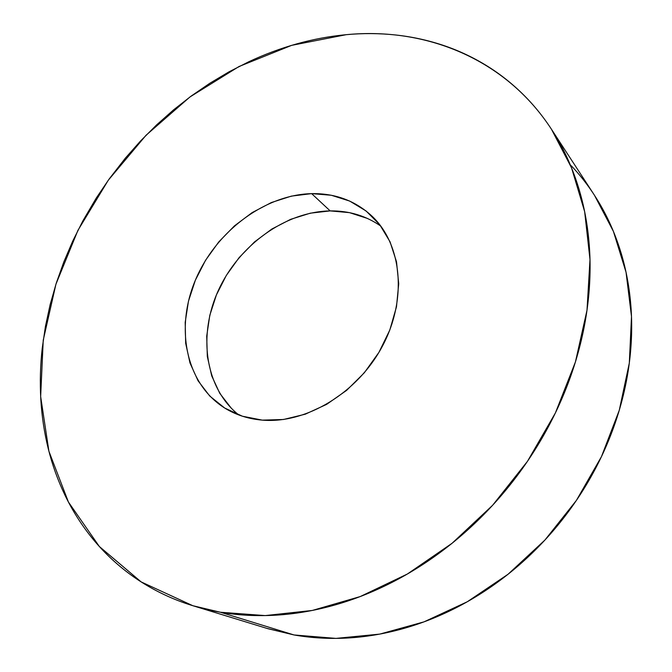 <?xml version="1.0" encoding="UTF-8"?>
<svg xmlns="http://www.w3.org/2000/svg" width="672" height="672" viewBox="0 0 672 672"><rect width="100%" height="100%" fill="white"/><g stroke="black" fill="none" stroke-linecap="round" stroke-linejoin="round"><path stroke-width="1.01" d="M266.885 628.37L294.025 634.956L220.399 612.242L192.83 605.707L141.162 581.91L99.322 546.479L68.426 502.043L48.905 451.24L40.656 396.539L43.235 340.2L55.936 284.206L77.935 230.345L108.301 180.205L146.034 135.265L190.016 96.919L239.03 66.511L291.665 45.352L346.282 34.675C425.015 27.031 505.21 58.22 551.46 129.251L571.528 167.815L584.648 211.63L589.991 259.568L587 310.22L575.425 361.948L555.4 412.936L527.478 461.311L492.601 505.294L452.046 543.295L407.358 574.022L360.2 596.568L312.27 610.453L265.188 615.586L220.399 612.242L294.025 634.956L335.966 638.392L379.739 634.108L423.998 621.86L467.284 601.759L508.082 574.224L544.908 540.061L576.408 500.396L601.465 456.616L619.265 410.29L629.311 363.056L631.495 316.546L626.035 272.227L613.418 231.412L594.392 195.157L551.947 130.007M231.386 408.332L219.794 393.364L211.714 375.875L207.329 356.563L206.707 336.16L209.79 315.37L216.418 294.899L226.321 275.419L239.148 257.569L254.495 241.928L271.849 229.026L290.665 219.316L310.33 213.175L330.17 210.899L311.632 193.628C335.572 193.234 355.925 200.953 372.691 216.796C402.058 245.221 407.341 299.754 382.267 346.45C357.37 393.204 305.92 423.956 262.265 420.126C249.514 419.042 237.93 415.565 227.497 409.693C187.068 386.702 174.67 331.002 194.645 281.946C214.427 232.781 263.676 194.813 311.632 193.628L330.17 210.899C285.281 211.672 239.14 245.112 218.492 290.128C197.778 335.068 204.91 387.954 238.728 414.926M380.831 226.136C365.946 215.762 349.062 210.68 330.17 210.899L349.499 212.646L367.584 218.484M192.83 605.707L268.044 628.732L294.025 634.956C310.96 637.946 328.482 638.988 346.601 638.072C364.728 637.123 383.032 634.133 401.512 629.084C420 624.011 438.186 616.913 456.078 607.79C473.97 598.634 491.081 587.622 507.41 574.762C523.723 561.868 538.793 547.428 552.619 531.443C566.42 515.432 578.6 498.313 589.151 480.06C599.676 461.807 608.311 442.924 615.04 423.436C621.751 403.939 626.438 384.359 629.093 364.686C631.73 345.03 632.352 325.786 630.966 306.961C629.563 288.145 626.279 270.186 621.121 253.084C615.947 235.998 609.134 220.114 600.676 205.422C592.208 190.747 582.397 177.509 571.234 165.715M220.399 612.242C202.398 609.118 185.472 604.078 169.621 597.106C153.787 590.134 139.272 581.524 126.076 571.284C112.896 561.044 101.195 549.494 90.964 536.642C80.749 523.782 72.072 509.947 64.949 495.138C57.834 480.329 52.273 464.856 48.266 448.728C44.268 432.592 41.782 416.094 40.807 399.218C39.841 382.351 40.312 365.375 42.227 348.289L45.427 326.399L50.131 304.651L56.288 283.088L63.832 261.904L72.727 241.088L82.9 220.828L96.34 197.929L109.108 179.08L125.404 158.08L140.498 141.028L156.542 124.958L173.519 109.897L191.276 95.995L209.832 83.261L229.018 71.82L248.825 61.732C264.466 54.407 280.459 48.451 296.814 43.865C313.169 39.287 329.658 36.221 346.282 34.675C362.905 33.138 379.411 33.247 395.783 34.994C412.163 36.758 428.123 40.253 443.663 45.486C459.211 50.736 474.012 57.767 488.057 66.57C502.11 75.39 515.054 85.957 526.907 98.272C538.759 110.603 549.158 124.555 558.104 140.12C567.034 155.719 574.19 172.687 579.575 191.033C584.934 209.395 588.26 228.774 589.546 249.169C590.806 269.581 589.873 290.522 586.74 312.001C583.582 333.497 578.222 354.959 570.646 376.396C563.044 397.824 553.375 418.639 541.649 438.816C529.889 458.984 516.382 477.96 501.119 495.726C485.831 513.467 469.224 529.519 451.307 543.892C433.373 558.222 414.649 570.52 395.128 580.768C375.606 590.99 355.832 598.979 335.815 604.733C315.806 610.453 296.066 613.922 276.595 615.132C257.141 616.308 238.409 615.35 220.399 612.242M311.632 193.628L291.421 196.115L271.379 202.532L252.176 212.579L234.436 225.876L218.736 241.954L205.565 260.257L195.359 280.207L188.479 301.148L185.186 322.4L185.665 343.241L189.974 362.947L198.064 380.78L209.74 396.026L224.683 408.03L242.399 416.212L262.265 420.126L283.517 419.488L305.29 414.187L326.634 404.368L346.618 390.373L364.316 372.784L378.924 352.363L389.802 330.044L396.48 306.818L398.723 283.727L396.514 261.769L390.062 241.836L379.739 224.7L366.072 210.974L349.692 201.071L331.304 195.258L311.632 193.628"/></g></svg>
